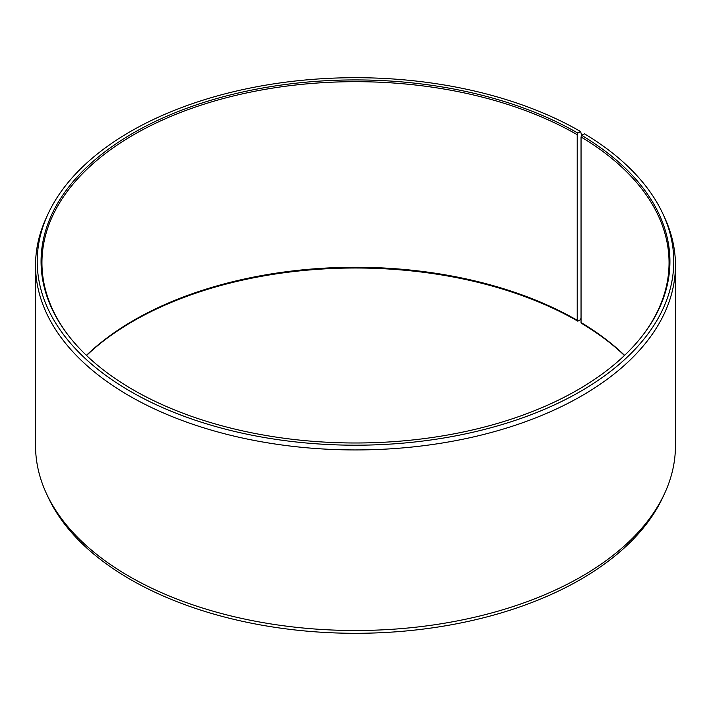 <?xml version="1.0" encoding="UTF-8"?>
<svg xmlns="http://www.w3.org/2000/svg" width="711" height="711" viewBox="0 0 711 711"><rect width="100%" height="100%" fill="white"/><g stroke="black" fill="none" stroke-linecap="round" stroke-linejoin="round"><path stroke-width="1.07" d="M624.587 355.367A313.551 181.029 -0 0 0 581.047 322.536L581.687 323.443A314.44 181.536 -0 0 1 624.454 355.5M642.14 336.09A313.551 181.029 -0 0 0 669.051 262.706A313.551 181.029 -0 0 0 581.047 136.956L581.047 322.536M581.74 135.321L580.549 131.517L577.839 133.09A314.44 181.536 -0 0 0 177.19 111.929A314.44 181.536 -0 0 0 68.46 335.565A314.44 181.536 -0 0 0 133.161 389.824A314.44 181.536 -0 0 0 642.54 335.565A314.44 181.536 -0 0 0 581.687 135.348L581.047 136.956M580.549 131.517A318.27 183.749 -0 0 0 272.891 83.996A318.27 183.749 -0 0 0 47.948 214.162A318.27 183.749 -0 0 0 130.451 391.388A318.27 183.749 -0 0 0 514.426 420.654A318.27 183.749 -0 0 0 663.052 214.162A318.27 183.749 -0 0 0 584.451 133.81L581.687 135.348M47.948 214.162L46.331 217.673A319.95 184.718 -0 0 0 35.55 265.212A319.95 184.718 -0 0 0 129.26 395.831A319.95 184.718 -0 0 0 477.943 435.879A319.95 184.718 -0 0 0 675.45 265.212A319.95 184.718 -0 0 0 664.669 217.673L663.052 214.162M35.55 265.212L35.55 445.788A319.95 184.718 -0 0 0 46.331 493.327A319.95 184.718 -0 0 0 129.26 576.399A319.95 184.718 -0 0 0 438.545 624.178A319.95 184.718 -0 0 0 664.669 493.327A319.95 184.718 -0 0 0 675.45 445.788L675.45 265.212M577.839 133.09L577.216 134.699L577.216 320.288L577.839 321.176L580.549 319.612L581.047 317.755M46.331 493.327L47.948 496.838A318.27 183.749 -0 0 0 130.451 579.483A318.27 183.749 -0 0 0 438.109 627.004A318.27 183.749 -0 0 0 663.052 496.838L664.669 493.327M577.216 320.288A313.551 181.029 -0 0 0 86.413 355.367M577.839 321.176A314.44 181.536 -0 0 0 86.546 355.5M577.216 134.699A313.551 181.029 -0 0 0 235.51 95.461A313.551 181.029 -0 0 0 41.949 262.706A313.551 181.029 -0 0 0 68.86 336.09"/></g></svg>
